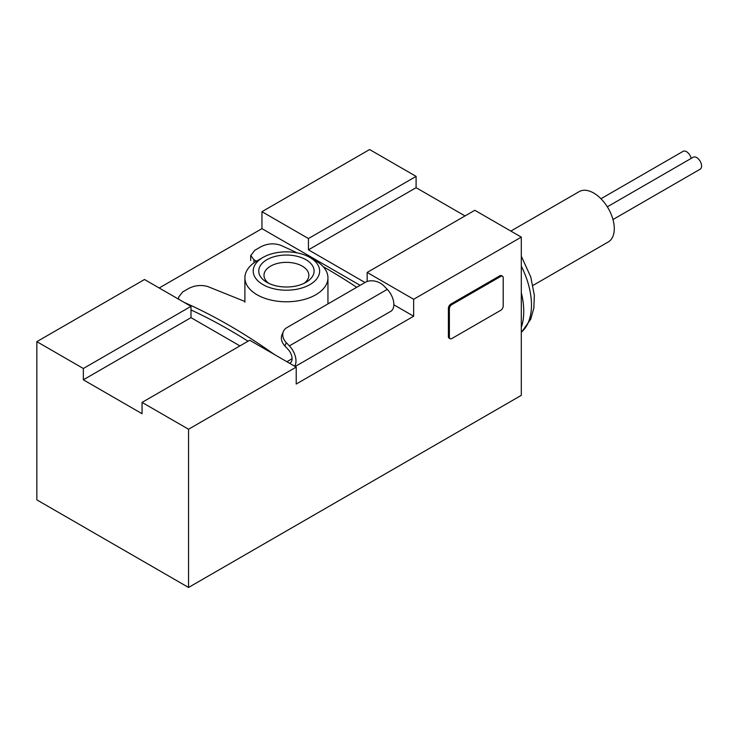 <?xml version="1.0" encoding="UTF-8"?>
<svg xmlns="http://www.w3.org/2000/svg" width="737" height="737" viewBox="0 0 737 737"><rect width="100%" height="100%" fill="white"/><g stroke="black" fill="none" stroke-linecap="round" stroke-linejoin="round"><path stroke-width="1.11" d="M510.842 231.077L579.199 191.611A29.065 16.785 60 0 1 593.736 193.048A29.065 16.785 60 0 1 612.723 218.668A29.065 16.785 60 0 1 608.265 241.957L532.989 285.422M178.621 299.204L178.621 297.112L182.675 291.935L188.921 288.333C194.964 285.366 201.192 284.749 207.604 286.481L244.887 301.479M274.192 354.377A553.644 319.646 -120 0 0 184.139 302.382M286.914 361.72L292.073 358.735M356.708 287.31A553.644 319.646 -120 0 0 323.202 266.683M296.937 252.837A553.644 319.646 -120 0 0 280.548 245.237C274.063 243.007 267.54 243.505 260.972 246.729L254.735 250.331L250.82 255.509L253.915 259.746L253.915 262.888M256.55 261.156L253.915 259.746M287.015 327.55A13.837 10.401 23.6 0 0 283.404 331.466A13.837 10.401 23.6 0 0 286.297 342.668L289.383 345.883L387.257 289.374L384.17 286.159A13.837 10.401 23.6 0 0 365.303 282.345L287.015 327.55M282.013 334.644C280.576 338.412 281.525 342.189 284.86 345.966L288.029 349.338A9.388 5.417 -120 0 1 290.129 363.028A9.388 5.417 -120 0 1 289.604 363.277M416.101 176.383L308.444 238.539L261.948 211.694L369.606 149.537L416.101 176.383L416.101 187.686L465.038 215.932M36.85 341.655L83.336 368.5L190.994 306.343L144.507 279.507L36.85 341.655L36.85 499.879L188.552 587.463L188.552 429.238L142.057 402.402L249.714 340.245L296.21 367.09L296.21 384.041L413.65 316.228L413.65 299.277L367.164 272.441L474.821 210.285L521.308 237.121L413.65 299.277M188.552 429.238L296.21 367.09M502.487 276.228L501.51 275.656A3.464 1.999 120 0 0 499.778 275.831L450.841 304.086A3.464 1.999 120 0 0 448.4 308.324L448.4 336.579A3.464 1.999 120 0 0 449.109 338.154L450.095 338.725A3.464 1.999 120 0 0 451.818 338.55L500.755 310.295A3.464 1.999 120 0 0 503.205 306.058L503.205 277.812A3.464 1.999 120 0 0 502.487 276.228A3.464 1.999 120 0 0 500.755 276.393L451.818 304.648A3.464 1.999 120 0 0 449.377 308.886L449.377 337.141A3.464 1.999 120 0 0 450.095 338.725M188.552 587.463L521.308 395.345L521.308 237.121M159.192 287.983L261.948 228.645L261.948 211.694M308.444 238.539L308.444 249.834L416.101 187.686M83.336 368.5L83.336 379.804L190.994 317.647L190.994 306.343M308.444 249.834L365.027 282.511M239.93 345.893L190.994 317.647M83.336 379.804L142.057 413.706L142.057 402.402M367.164 281.497L367.164 272.441M413.65 316.228L393.862 304.805M360.135 285.33L261.948 228.645M250.681 255.509L250.681 259.94A13.837 7.987 0 0 0 250.718 260.53M248.028 341.222A541.179 312.451 -120 0 0 190.994 309.955M295.196 366.501L390.776 311.318A14.924 8.614 -120 0 0 387.257 289.374M294.643 366.178A14.924 8.614 -120 0 0 289.383 345.883M315.786 260.861L309.909 257.462A33.22 19.18 180 0 1 309.909 284.593A33.22 19.18 180 0 1 262.934 284.593A33.22 19.18 180 0 1 262.934 257.462A33.22 19.18 180 0 1 309.909 257.462L315.777 260.852A41.521 23.971 180 0 1 315.786 260.861A41.521 23.971 180 0 1 327.947 277.812A41.521 23.971 180 0 1 286.417 301.783A41.521 23.971 180 0 1 244.896 277.812A41.521 23.971 180 0 1 257.056 260.861L262.934 257.462M305.993 259.728A27.684 15.984 180 0 1 305.993 282.326A27.684 15.984 180 0 1 266.849 282.326A27.684 15.984 180 0 1 266.849 259.728A27.684 15.984 180 0 1 305.993 259.728M268.894 283.395A22.432 12.953 180 0 1 263.984 275.306A22.432 12.953 180 0 1 277.831 263.339A22.432 12.953 180 0 1 302.281 266.149A22.432 12.953 180 0 1 308.858 275.306A22.432 12.953 180 0 1 303.948 283.395M521.308 292.736A66.441 38.361 60 0 1 521.308 327.292M691.195 158.391A6.919 3.998 -120 0 0 683.061 151.352L600.968 198.741M607.325 206.821L693.231 157.221A6.919 3.998 60 0 1 700.15 161.219A6.919 3.998 60 0 1 700.15 169.206L612.972 219.543M284.86 345.966L286.297 342.668M500.755 276.393L499.778 275.831M451.818 304.648L450.841 304.086M449.377 308.886L448.4 308.324M449.377 337.141L448.4 336.579M521.308 266.149A64.101 37.007 60 0 1 521.953 331.659L521.308 332.249M282.004 334.672L283.404 331.466M244.896 277.812L244.896 302.161M327.947 277.812L327.947 303.183M521.953 331.659L530.723 319.195L533.846 308.14L534.353 295.408L530.806 277.048L521.308 256.181"/></g></svg>
